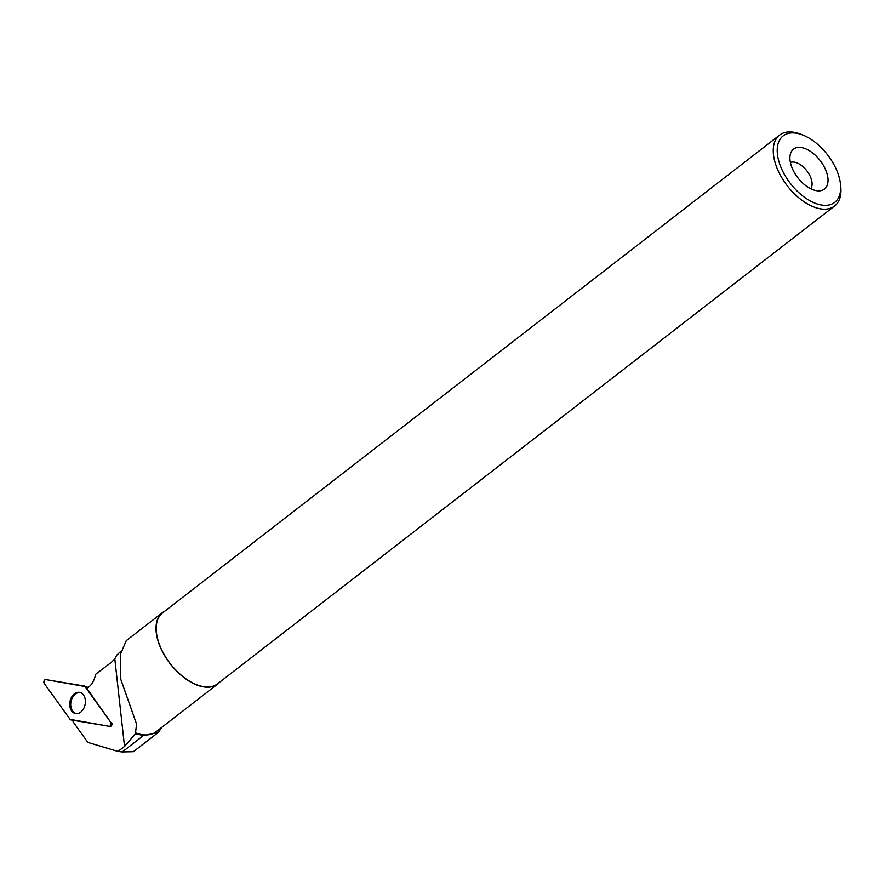 <?xml version="1.0" encoding="UTF-8"?>
<svg xmlns="http://www.w3.org/2000/svg" width="885" height="885" viewBox="0 0 885 885"><rect width="100%" height="100%" fill="white"/><g stroke="black" fill="none" stroke-linecap="round" stroke-linejoin="round"><path stroke-width="1.33" d="M110.846 722.47L85.004 686.539A2.224 1.593 -79 0 0 84.396 686.052A2.224 1.593 -79 0 0 84.175 685.997L45.865 679.603A2.224 1.593 -79 0 0 44.095 680.886A2.224 1.593 -79 0 0 44.25 683.441L70.092 719.372A2.224 1.593 -79 0 0 70.922 719.914L109.231 726.308A2.224 1.593 -79 0 0 109.397 726.319A2.224 1.593 -79 0 0 111.045 724.915A2.224 1.593 -79 0 0 110.846 722.47L86.907 688.353C90.679 686.096 93.345 682.357 94.894 677.169L95.713 674.237L111.554 662.179L114.796 658.827L124.531 746.475L135.482 733.665L143.392 735.568L158.127 732.514L162.088 727.116M70.877 698.553A10.797 7.711 -79 0 0 76.033 713.631A10.797 7.711 -79 0 0 84.23 707.358A10.797 7.711 -79 0 0 80.148 692.49A10.797 7.711 -79 0 0 70.877 698.553M111.654 722.757A2.069 1.482 101 0 1 111.831 725.036A2.069 1.482 101 0 1 110.304 726.342A2.069 1.482 101 0 1 110.149 726.319M72.88 720.246L73.134 721.928L87.88 742.426L117.982 751.442L124.531 746.475M117.982 751.442L122.252 751.951L143.392 735.568M133.392 751.697L122.252 751.951M219.757 682.103A45.146 25.178 -127.8 0 1 217.71 684.039L156.103 731.751A45.146 25.178 -127.8 0 1 143.569 734.815A45.146 25.178 -127.8 0 1 135.516 732.835L135.482 733.665M135.516 732.835L136.555 724.052L120.659 678.95L120.283 654.723L126.245 640.674L162.431 612.652A45.146 25.178 -127.8 0 1 164.82 611.159M121.134 651.061L116.853 655.066L114.796 658.827M217.71 684.039A45.146 25.178 -127.8 0 1 205.187 687.103A45.146 25.178 -127.8 0 1 164.09 654.701A45.146 25.178 -127.8 0 1 162.431 612.652M817.408 190.806A25.256 14.094 -127.8 0 1 797.142 176.845A25.256 14.094 -127.8 0 1 790.382 154.056A25.256 14.094 -127.8 0 1 820.096 160.484A25.256 14.094 -127.8 0 1 818.89 190.872A25.256 14.094 -127.8 0 1 817.408 190.806M823.028 205.22A42.06 23.452 -127.8 0 1 778.977 161.767A42.06 23.452 -127.8 0 1 802.352 134.841A42.06 23.452 -127.8 0 1 840.484 184.091A42.06 23.452 -127.8 0 1 823.028 205.22M840.484 184.091L840.75 186.514A44.87 25.023 -127.8 0 1 834.577 206.017A44.87 25.023 -127.8 0 1 822.132 209.059A44.87 25.023 -127.8 0 1 781.289 176.856A44.87 25.023 -127.8 0 1 779.641 135.062A44.87 25.023 -127.8 0 1 800.062 133.978L802.352 134.841M834.577 206.017L217.544 683.817A44.87 25.023 -127.8 0 1 205.088 686.86A44.87 25.023 -127.8 0 1 164.245 654.668A44.87 25.023 -127.8 0 1 162.608 612.874L779.641 135.062M790.394 162.464A16.837 9.392 -127.8 0 1 806.81 170.772A16.837 9.392 -127.8 0 1 810.748 188.748M76.741 713.62L76.884 713.642A10.631 7.6 101 0 1 76.741 713.62A10.631 7.6 101 0 1 70.977 701.672A10.631 7.6 101 0 1 80.8 692.767A10.631 7.6 101 0 1 80.944 692.8L80.8 692.767M70.092 719.361L109.22 726.308C111.034 725.866 111.576 724.583 110.846 722.47L85.004 686.539L45.876 679.603C44.073 680.045 43.531 681.328 44.25 683.441L70.092 719.361M88.035 687.634L85.004 686.539M84.606 686.163L88.19 687.523M110.459 726.331L109.574 726.319M110.304 726.342L109.397 726.319M88.201 687.512L84.396 686.052M133.336 751.73L158.138 732.526"/></g></svg>
